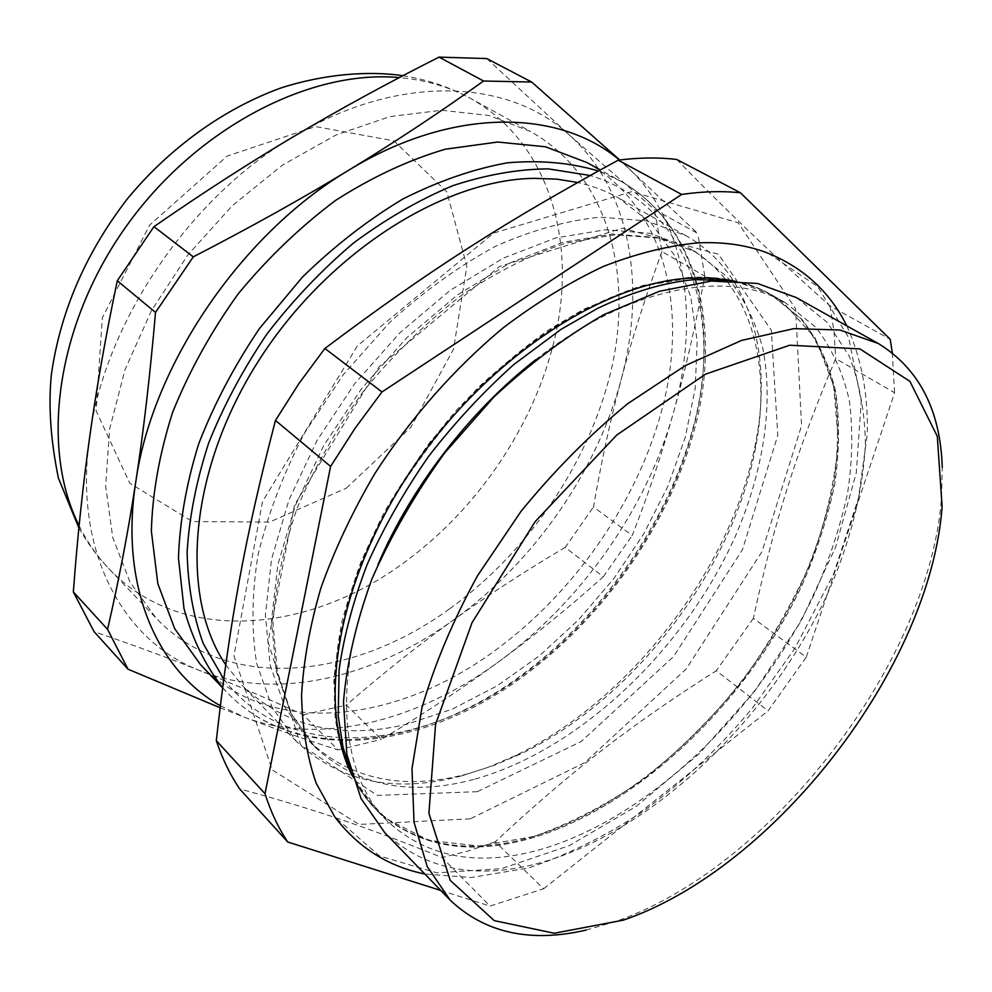 <?xml version="1.0" encoding="UTF-8"?>
<svg xmlns="http://www.w3.org/2000/svg" width="992" height="992" viewBox="0 0 992 992"><rect width="100%" height="100%" fill="white"/><g stroke="black" fill="none" stroke-linecap="round" stroke-linejoin="round"><path stroke-width="0.74" stroke-dasharray="4.96 3.72" d="M689.316 278.157C721.345 276.322 748.786 281.914 771.652 294.946L801.908 319.337C817.867 340.033 829.151 364.275 835.772 392.026C839.753 421.24 839.381 452.154 834.632 484.79C827.564 517.911 816.788 551.143 802.305 584.511C747.943 700.674 640.906 804.45 534.824 837.149C470.084 856.629 417.062 847.342 375.757 809.298L355.248 781.51C344.584 759.388 337.801 733.894 334.912 705.039C334.465 674.535 338.408 641.998 346.754 607.426C357.628 572.186 372.645 536.846 391.803 501.431C413.094 466.587 437.398 433.814 464.702 403.087C493.284 374.133 523.131 348.986 554.255 327.658C585.565 308.872 616.292 294.81 646.449 285.473L689.316 278.157M768.465 253.369L817.718 286.626L848.706 337.689L861.23 401.376L856.294 472.775L835.524 547.423L800.916 621.438L754.59 691.35L698.864 754.019L636.17 806.422L569.321 845.606L501.58 868.657L436.79 872.848L379.502 855.972L334.75 816.862M535.643 359.749C628.804 286.242 728.116 268.683 785.701 302.895L815.808 327.261C831.656 347.969 842.803 372.236 849.251 400.061C853.07 429.338 852.512 460.35 847.59 493.098C840.348 526.318 829.399 559.699 814.742 593.204C759.798 709.9 652.327 814.42 546.084 847.825C481.244 867.727 428.234 858.737 387.041 820.855C339.239 773.946 330.782 673.432 378.002 564.572M806.26 657.15L894.586 392.733L835.71 358.633C795.311 454.274 773.996 523.392 753.362 618.351L806.26 657.15L768.081 710.867L716.261 670.741C631.681 724.557 572.669 769.656 495.281 841.774L543.641 888.77L490.048 906.068L442.097 857.559C369.346 828.233 315.766 809.46 239.692 788.95M892.279 352.78L894.586 392.733M440.795 890.469L490.048 906.068M543.641 888.77L768.081 710.867M796.402 297.612L827.539 322.636L849.437 356.612C859.506 382.999 864.838 412.102 865.408 443.895C862.78 493.446 849.722 544.41 826.224 596.762C769.556 717.03 659.085 824.972 549.556 860.064C482.286 881.132 427.329 871.968 384.673 832.548M586.098 930.087L615.102 921.68C771.28 867.963 929.603 662.284 941.544 497.55L942.251 467.368M676.742 159.452C730.583 214.83 771.59 253.543 829.994 305.858L890.196 339.289M753.362 618.351L716.261 670.741M495.281 841.774L468.646 850.863L442.097 857.559M470.295 818.822L359.017 824.439L272.205 769.891L233.951 655.836L262.533 501.481L357.504 345.749L493.644 233.108L631.805 191.642L738.234 222.816L795.621 308.785L801.561 425.667L762.017 551.639L686.228 668.943L584.796 762.625L470.295 818.822M829.994 305.858L834.061 331.737L835.71 358.633M467.939 773.797C403.88 790.81 350.908 779.886 309.045 741.036L285.175 707.73L270.196 665.322L265.372 615.152L271.548 559.166L288.957 499.918L317.105 440.349L354.752 383.594L399.987 332.68L450.356 290.222L503.18 258.23L555.706 237.931L605.455 229.747L650.281 233.38L688.584 247.926C750.857 283.129 772.284 363.878 755.284 449.029C731.86 571.578 632.995 700.03 520.527 754.044L494.252 765.353L467.939 773.797M461.243 775.967C394.89 793.625 339.996 782.167 296.558 741.607L272.118 707.308L256.754 663.71C251.323 630.466 251.757 594.146 258.056 554.751C267.852 514.29 283.39 473.68 304.656 432.909L343.232 374.728L389.596 322.549C423.572 291.561 458.85 266.141 495.454 246.314C531.923 230.156 566.928 220.435 600.445 217.174L646.524 220.869L685.943 235.712C750.783 272.019 773.041 355.644 755.532 443.461C731.501 569.11 630.515 700.315 515.195 755.706L488.25 767.287L461.243 775.967M225.705 664.789L242.804 686.142C286.539 727.21 341.248 739.908 406.918 724.234L452.34 709.094L496.893 685.98L539.375 655.836L578.658 619.715L613.75 578.671L643.758 533.832L667.839 486.34L685.224 437.472L695.206 388.542L697.178 341.025L690.655 296.484L675.341 256.618L651.211 223.175L618.562 197.941C606.162 190.985 592.534 185.826 577.679 182.466M200.545 664.702C271.684 739.251 398.598 722.61 496.806 649.239C579.402 588.219 643.721 492.268 665.396 395.548C686.476 299.299 661.218 204.563 587.016 162.576M220.336 705.746L244.441 717.228C321.458 746.592 419.517 720.353 500.303 660.598C581.535 600.929 646.412 508.772 673.146 413.776C700.166 319.25 687.096 221.6 626.299 165.974L619.405 160.01M486.774 58.578L569.73 135.371L654.385 209.399L697.835 233.542L619.715 159.972M569.73 135.371C509.764 79.385 400.111 72.763 295.07 135.718C189.856 196.453 103.924 323.714 89.602 437.608C73.123 552.383 123.665 641.675 200.272 670.766C276.929 701.319 373.984 677.511 453.406 620.05C533.262 562.687 596.328 472.787 621.153 379.601C646.288 286.862 631.234 190.662 569.73 135.371M661.999 251.571C645.395 296.819 631.78 339.487 621.153 379.601C610.427 419.827 601.214 462.297 593.476 506.986L632.202 535.519C647.912 495.479 661.552 454.894 673.146 413.776C684.753 372.818 695.293 326.963 704.791 276.21L661.999 251.571L654.385 209.399M565.217 547.386C525.152 571.032 487.878 595.262 453.406 620.05C418.984 644.726 383.296 673.06 346.357 705.076L381.474 739.375C425.642 712.69 465.248 686.427 500.303 660.598C535.482 634.731 569.805 606.769 603.285 576.724L565.217 547.386L593.476 506.986M220.088 707.742L244.441 717.228C277.574 729.864 308.772 740.751 338.049 749.89L303.292 714.786C267.555 698.616 233.219 683.947 200.272 670.766C167.524 657.646 132.11 644.589 94.042 631.606M303.292 714.786L346.357 705.076M603.285 576.724L632.202 535.519M704.791 276.21L697.835 233.542M338.049 749.89L381.474 739.375M449.711 608.753C530.906 550.101 593.328 456.444 613.068 361.51C632.226 267.009 605.108 173.6 530.633 131.527L489.143 115.531L441.638 110.248L389.844 116.622L335.966 134.999L282.522 165.056L232.252 205.704L187.773 255.068L151.416 310.707L125.004 369.718L109.616 429.065L105.648 485.857L112.753 537.552L130.014 582.13L156.091 618.14C227.428 692.962 353.177 679.346 449.711 608.753M688.287 277.487L643.982 285.175C612.783 295.058 581.039 309.95 548.75 329.852C516.696 352.458 486.13 379.018 457.052 409.547C429.412 441.862 405.133 476.172 384.214 512.455C365.651 549.208 351.577 585.578 341.992 621.562C335.147 656.654 332.928 689.304 335.37 719.51C340.33 747.832 349.258 772.396 362.154 793.178L385.962 818.499L428.73 840.36L479.049 846.015L533.684 836.492C571.243 823.261 608.183 803.929 644.502 778.472C679.768 750.15 712.219 717.848 741.855 681.541C769.358 643.61 792.286 603.967 810.638 562.638C825.939 521.011 835.177 480.351 838.352 440.646L833.578 385.404L815.238 338.198L783.159 302.448C758.26 283.774 726.64 275.454 688.287 277.487M732.071 280.575C746.629 283.439 759.81 288.226 771.652 294.946L801.908 319.337C817.867 340.033 829.151 364.275 835.772 392.026C839.753 421.24 839.381 452.154 834.632 484.79C827.564 517.911 816.788 551.143 802.305 584.511C747.943 700.674 640.906 804.45 534.824 837.149C470.084 856.629 417.062 847.342 375.757 809.298C366.234 799.577 358.236 788.057 351.738 774.727M533.981 836.355C469.253 855.798 416.231 846.498 374.914 808.443L351.614 775.335L337.491 732.592L333.833 681.516C336.784 643.932 345.7 604.388 360.604 562.898C378.845 521.16 402.07 480.773 430.28 441.738L477.45 388.244C511.798 356.314 547.262 329.964 583.829 309.206L637.397 287.134L687.704 277.586L732.642 280.302L770.61 294.351L800.866 318.742C816.838 339.45 828.134 363.68 834.768 391.431C838.761 420.633 838.401 451.546 833.664 484.17C826.609 517.278 815.858 550.51 801.375 583.866C747.063 699.992 640.051 803.706 533.981 836.355M477.276 791.69L377.332 795.373L300.638 744.831L268.088 641.985L294.636 504.705L379.006 366.879L499.41 266.55L622.393 228.21L718.419 254.237L771.317 330.2L777.79 435.302L742.475 549.667L673.593 656.518L581.163 741.52L477.276 791.69M473.854 779.402C409.733 796.626 356.76 785.85 314.935 747.063L291.115 713.769L276.198 671.324L271.473 621.066L277.772 564.944L295.331 505.523L323.64 445.755L361.472 388.765L406.869 337.615L457.411 294.946L510.359 262.768L562.985 242.308L612.783 234.013L657.634 237.572L695.913 252.08L726.851 276.594C743.43 297.216 755.433 321.234 762.873 348.638C773.958 405.517 763.059 472.514 734.886 537.366C683.649 650.653 578.944 750.349 473.854 779.402M223.746 679.074C289.788 765.576 423.82 750.609 526.616 672.427C614.308 606.806 681.702 501.89 699.67 399.615C717.179 297.96 679.855 202.492 590.153 175.497M222.617 687.642L226.821 692.218C297.774 766.518 425.308 748.042 524.458 673.01C607.873 610.601 673.308 513.298 696.161 415.561C718.394 318.296 694.301 222.828 620.347 180.928L598.325 170.984M79.112 525.698C87.296 542.165 97.352 556.624 109.256 569.073C180.618 644.019 304.99 633.442 399.702 565.75C479.359 509.578 539.76 418.376 557.516 325.388C574.74 232.81 545.811 140.876 471.212 98.803C449.971 87.06 425.99 79.992 399.28 77.587M346.344 488.163L410.924 427.205L453.48 349.258L466.835 266.228L446.822 191.84L393.948 140.864L315.617 126.567L227.193 156.029L149.544 225.209L102.3 317.886L96.162 410.986L129.803 483.24L192.46 521.544L269.452 522.102L346.344 488.163M785.701 302.895L771.652 294.946C758.756 287.593 743.938 282.77 727.223 280.476M387.041 820.855L375.757 809.298C365.354 798.709 356.897 785.627 350.399 770.065M846.771 325.835C861.416 358.211 868.26 394.32 867.281 434.161L858.526 497.996L833.578 574.095L794.89 648.322L752.829 707.507C720.217 747.013 683.612 781.646 642.99 811.406C605.48 836.157 567.263 855.03 528.352 868.025L471.064 877.548L424.849 874.014M942.115 506.515L941.544 497.55M623.906 919.944L615.102 921.68M309.045 741.036L314.935 747.063L291.933 714.81L277.487 673.295L272.986 623.621C275.181 587.016 283.241 548.539 297.166 508.164C314.427 467.579 336.672 428.408 363.89 390.637C393.44 354.652 425.618 323.119 460.424 296.05C495.888 272.254 531.03 254.609 565.849 243.127L615.015 234.757L658.862 238.092L695.913 252.08L688.584 247.926M755.284 449.029L755.532 443.461M520.527 754.044L515.195 755.706M685.943 235.712L618.562 197.941M296.558 741.607L242.804 686.142M222.605 687.803L226.821 692.218C299.088 767.721 427.428 748.948 526.454 673.928C609.745 611.58 674.982 514.476 697.661 416.764C719.746 319.622 695.417 223.498 620.347 180.928L600.309 169.892M78.889 527.942C87.445 543.12 97.576 556.834 109.256 569.073L156.091 618.14M402.938 75.677C427.552 79.608 450.318 87.321 471.212 98.803L530.633 131.527M385.962 818.499L374.914 808.443M783.159 302.448L770.61 294.351"/><path stroke-width="1.49" d="M424.849 874.014C388.145 866.562 358.112 847.503 334.75 816.862L316.2 783.246C307.136 757.243 302.262 727.954 301.568 695.392C303.453 661.292 309.938 625.382 321.011 587.661C334.713 549.444 352.619 511.475 374.716 473.767C410.477 418.165 454.956 367.796 503.812 327.348C536.908 302.349 570.164 282.013 603.595 266.34C636.566 253.53 667.976 245.706 697.847 242.879C724.16 241.688 747.695 245.185 768.465 253.369C804.066 268.113 830.168 292.268 846.771 325.835M378.002 564.572C410.75 487.642 469.662 411.097 535.643 359.749M681.653 194.444L381.97 391.964L324.88 348.465C430.181 269.378 508.102 220.038 618.202 160.171L681.653 194.444C702.46 191.406 722.064 190.848 740.454 192.783L890.196 339.289L892.279 352.78M330.596 466.438L265 793.674L216.306 740.677C229.326 624.576 244.305 539.772 275.466 420.434L330.596 466.438L354.938 428.47L381.97 391.964M216.306 740.677C222.282 758.669 230.082 774.752 239.692 788.95L287.754 842.01C278.318 827.874 270.729 811.766 265 793.674M287.754 842.01L440.795 890.469M450.033 900.004L384.673 832.548L361.026 798.523L346.865 754.478L343.492 701.728C346.816 662.854 356.314 621.885 371.975 578.832C391.096 535.494 415.363 493.508 444.751 452.873L493.805 397.135C529.468 363.816 566.234 336.288 604.066 314.538L659.407 291.288L711.264 281.046L757.466 283.464L796.402 297.612L878.342 343.53L839.964 330.014L793.848 328.65L741.594 340.405L685.336 365.577L627.787 403.632C589.67 434.918 554.044 470.865 520.912 511.488L477.499 575.782C453.034 620.434 434.508 664.429 421.947 707.78L412.002 768.602L414.011 822.145L427.143 866.363L450.033 900.004C484.865 932.988 530.212 943.008 586.098 930.087M942.251 467.368C940.441 410.031 919.138 368.751 878.342 343.53M623.311 920.154L554.243 933.249L494.252 920.638L450.219 880.363L428.916 813.266L435.587 724.247L472.006 622.753L535.072 521.742L616.677 435.104L705.486 374.17L789.744 345.216L859.903 348.899L909.937 381.374L937.291 436.294L942.115 506.515C930.533 666.525 775.62 867.777 623.906 919.944L623.311 920.154M740.454 192.783L676.742 159.452C658.366 157.282 638.848 157.517 618.202 160.171M275.466 420.434L298.828 383.706L324.88 348.465M577.679 182.466L556.859 179.155L534.824 178.337C442.692 179.192 325.041 254.2 256.68 363.853C188.071 473.432 179.936 597.184 225.705 664.789M600.309 169.892L587.016 162.576L545.513 146.791L497.662 142.03L445.21 149.234C408.617 160.034 372.124 177.06 335.742 200.31C300.241 226.883 267.716 258.069 238.179 293.88C211.135 331.588 189.311 371.008 172.707 412.126C159.538 453.257 152.421 492.888 151.354 531.03L157.815 583.581L174.666 628.618L200.545 664.702L222.605 687.803M619.405 160.01C559.141 109.058 452.34 106.714 348.936 170.091C241.267 233.752 151.912 365.564 135.755 482.087C119.524 586.359 157.021 670.133 220.336 705.746M483.575 81.009C439.89 112.406 395.002 142.092 348.936 170.091C303.044 198.028 251.15 226.957 193.279 256.866L153.946 226.66C203.273 192.522 250.319 162.204 295.07 135.718C339.934 109.108 387.909 82.906 439.022 57.114L483.575 81.009L531.675 82.038L486.774 58.578L439.022 57.114M619.715 159.972L531.675 82.038M73.358 591.951C77.351 538.011 82.77 486.564 89.602 437.608C96.36 388.827 105.586 336.536 117.292 280.748L155.508 312.418C150.052 375.497 143.468 432.053 135.755 482.087C128.055 532.357 118.656 581.436 107.545 629.337L73.358 591.951L94.042 631.606L128.018 669.203L220.088 707.742M107.545 629.337L128.018 669.203M193.279 256.866L155.508 312.418M153.946 226.66L117.292 280.748M351.738 774.727C316.882 704.642 337.156 580.27 411.345 470.109C485.361 359.898 601.45 283.142 689.316 278.157L711.4 278.033L732.071 280.575M590.153 175.497L548.278 168.876C517.936 169.124 486.105 174.728 452.786 185.69C419.132 199.776 386.037 218.885 353.512 243.015C321.954 269.737 293.148 299.993 267.108 333.796C243.214 369.012 223.733 405.43 208.655 443.052C196.428 480.636 189.261 516.956 187.128 552.023C187.872 585.714 193.254 616.243 203.273 643.61L223.746 679.074M598.325 170.984C570.71 162.738 540.404 160.01 507.408 162.812C473.32 169 438.514 181.04 402.963 198.958C367.672 220.125 334.143 246.19 302.374 277.152L259.507 328.488C234.372 365.676 214.098 404.141 198.685 443.858C186.422 483.464 179.676 521.556 178.461 558.136L184.004 608.654C192.51 639.245 205.381 665.57 222.617 687.642M399.28 77.587C309.851 69.291 196.044 127.906 125.897 226.808C55.589 325.624 40.04 448.334 79.112 525.698M727.223 280.476L694.375 279.62C664.404 282.323 632.102 291.933 597.482 308.438L561.088 329.319L513.844 364.523C483.104 392.051 454.634 422.741 428.445 456.593C404.091 491.672 383.668 527.632 367.139 564.473C353.189 601.115 343.84 636.232 339.103 669.836L338.222 716.199L342.984 747.026L350.399 770.065M402.938 75.677C368.404 70.668 324.248 73.978 280.848 87.99C223.423 108.897 169.285 148.006 127.212 199.07C85.783 252.923 60.524 311.265 51.423 374.108C48.224 405.096 50.555 439.766 58.416 478.119L78.889 527.942"/></g></svg>
